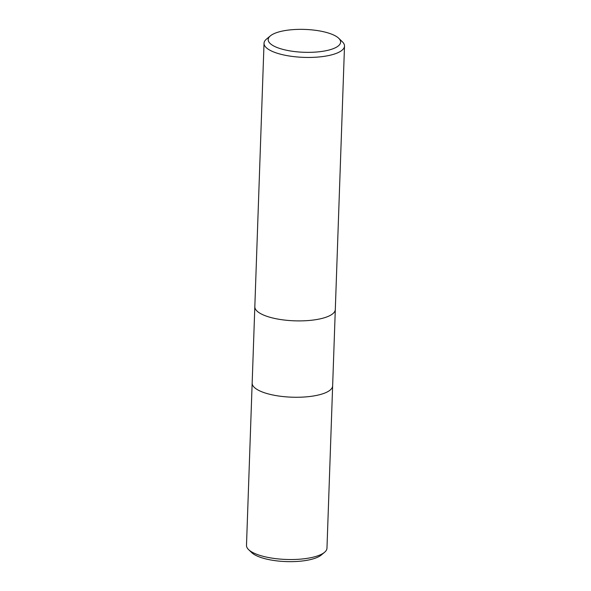 <?xml version="1.0" encoding="UTF-8"?>
<svg xmlns="http://www.w3.org/2000/svg" width="591" height="591" viewBox="0 0 591 591"><rect width="100%" height="100%" fill="white"/><g stroke="black" fill="none" stroke-linecap="round" stroke-linejoin="round"><path stroke-width="0.89" d="M254.832 306.714A40.262 12.707 -178 0 0 279.646 319.384A40.262 12.707 -178 0 0 323.802 317.928A40.262 12.707 -178 0 0 335.304 309.529A40.262 12.707 -178 0 1 323.802 317.928A40.262 12.707 -178 0 1 279.646 319.384A40.262 12.707 -178 0 1 254.824 306.714L264.029 43.261A40.262 12.707 -178 0 1 266.467 39.117L270.382 35.859A36.236 11.436 -178 0 1 278.538 32.025A36.236 11.436 -178 0 1 338.687 38.238A36.236 11.436 -178 0 1 330.266 49.674A36.236 11.436 -178 0 1 285.076 49.925A36.236 11.436 -178 0 1 270.382 35.859M252.165 383.079A40.262 12.707 -178 0 0 276.98 395.748A40.262 12.707 -178 0 0 321.135 394.293A40.262 12.707 -178 0 0 332.637 385.893A40.262 12.707 -178 0 1 321.135 394.293A40.262 12.707 -178 0 1 276.98 395.748A40.262 12.707 -178 0 1 252.165 383.079L254.824 306.766M338.687 38.238L342.359 41.769A40.262 12.707 -178 0 1 344.509 46.076A40.262 12.707 -178 0 1 332.999 54.475A40.262 12.707 -178 0 1 288.844 55.931A40.262 12.707 -178 0 1 264.029 43.261M332.637 385.945L326.971 548.16A40.262 12.707 -178 0 1 324.533 552.312A40.262 12.707 -178 0 1 315.468 556.559A40.262 12.707 -178 0 1 248.641 549.66A40.262 12.707 -178 0 1 246.491 545.353L252.158 383.131M324.533 552.312L321.275 555.03A36.908 11.65 -178 0 1 312.964 558.931A36.908 11.65 -178 0 1 251.7 552.6L248.641 549.66M332.637 385.893L335.304 309.581M335.304 309.529L344.509 46.076"/></g></svg>
